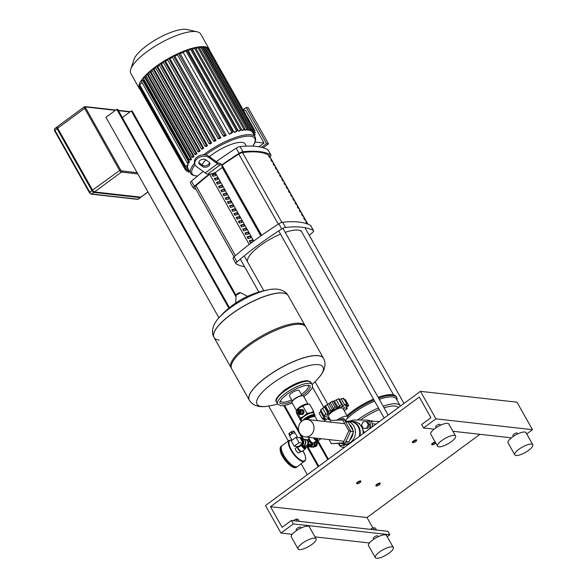 <?xml version="1.0" encoding="UTF-8"?>
<svg xmlns="http://www.w3.org/2000/svg" width="587" height="587" viewBox="0 0 587 587"><rect width="100%" height="100%" fill="white"/><g stroke="black" fill="none" stroke-linecap="round" stroke-linejoin="round"><path stroke-width="0.88" d="M328.39 459.173L317.266 439.436M236.113 295.415L132.229 111.046L131.268 110.936L236.033 296.868M316.929 440.433L327.751 459.643M318.807 466.232L307.573 446.303M303.545 439.149L301.226 435.033M298.732 430.609L284.629 405.573M229.444 307.647L117.752 109.417L116.784 109.314L228.827 308.153M283.8 405.712L302.613 439.098M306.935 446.773L318.169 466.702M122.323 117.532L131.268 110.936M218.922 317.824L105.939 117.305L116.784 109.314M307.317 474.7L301.197 463.84M288.32 440.984L268.641 406.05M57.673 126.616A2.069 0.748 53.6 0 0 57.416 126.675A2.069 0.748 53.6 0 0 57.68 128.23L92.555 190.122A2.069 0.748 53.6 0 0 94.485 191.949L140.814 197.159A2.069 0.748 53.6 0 0 141.078 197.1L148.019 191.986M140.594 197.129A2.069 0.748 -126.4 0 1 140.454 197.555A2.069 0.748 -126.4 0 1 140.198 197.614L93.869 192.411A2.069 0.748 -126.4 0 1 91.932 190.584L57.056 128.685A2.069 0.748 -126.4 0 1 56.8 127.13A2.069 0.748 -126.4 0 1 57.056 127.078L57.277 127.1M57.519 127.915A2.069 0.748 -126.4 0 0 57.834 129.419L91.932 189.939A2.069 0.748 -126.4 0 0 93.869 191.766L94.052 191.788M345.193 444.234L344.664 445.372L340.056 445.474L338.941 443.493M345.112 421.04A11.571 10.214 96.4 0 1 346.528 421.084A11.571 10.214 96.4 0 1 355.23 429.801A11.571 10.214 96.4 0 1 350.659 442.216A11.571 10.214 96.4 0 1 343.945 444.095L343.432 445.232L344.664 445.372M343.432 445.232L340.056 445.474M366.479 421.51L363.104 421.752L361.519 425.164L363.309 428.341L367.917 428.239L369.502 424.827L367.711 421.649L366.479 421.51L368.262 424.687L369.502 424.827M363.309 428.341L367.917 428.239M366.677 428.099L368.262 424.687M329.138 417.658A9.92 2.95 -29.4 0 1 330.907 411.656A9.92 2.95 -29.4 0 1 341.296 406.784A9.92 2.95 -29.4 0 1 343.542 409.535M330.73 420.475L328.529 416.579A8.269 2.458 -29.4 0 1 331.875 412.089A8.269 2.458 -29.4 0 1 342.94 408.457L347.585 416.711A8.269 2.458 -29.4 0 1 345.002 420.622M343.659 399.637L345.383 399.6L348.678 405.441A2.069 0.616 150.6 0 0 347.071 405.69A2.201 0.653 -29.4 0 1 345.501 406.05A2.201 0.653 -29.4 0 1 346.183 405.015A2.069 0.616 150.6 0 0 346.822 404.047A2.069 0.616 150.6 0 0 346.697 403.951A2.069 0.616 150.6 0 0 344.569 404.839A2.201 0.653 -29.4 0 1 342.654 405.727A2.201 0.653 -29.4 0 1 342.243 405.588A2.201 0.653 -29.4 0 1 342.338 405.155A2.069 0.616 150.6 0 0 342.434 404.751A2.069 0.616 150.6 0 0 341.729 404.663A2.069 0.616 150.6 0 0 339.653 405.955A2.201 0.653 -29.4 0 1 337.899 407.136A2.201 0.653 -29.4 0 1 336.681 407.173A2.069 0.616 150.6 0 0 335.104 407.385A2.069 0.616 150.6 0 0 333.629 408.735A2.201 0.653 -29.4 0 1 332.513 409.895A2.201 0.653 -29.4 0 1 330.708 410.533A2.069 0.616 150.6 0 0 328.588 411.392A2.069 0.616 150.6 0 0 327.986 412.338A2.069 0.616 150.6 0 0 328.118 412.441A2.201 0.653 -29.4 0 1 328.265 412.551A2.201 0.653 -29.4 0 1 327.942 413.263A2.201 0.653 -29.4 0 1 326.034 414.334A2.069 0.616 150.6 0 0 323.943 415.611A2.069 0.616 150.6 0 0 323.87 415.992A2.069 0.616 150.6 0 0 324.604 416.073A2.201 0.653 -29.4 0 1 325.381 416.161A2.201 0.653 -29.4 0 1 325.403 416.344A2.201 0.653 -29.4 0 1 323.914 417.555A2.069 0.616 150.6 0 0 322.402 418.905L319.108 413.065L321.074 411.032M321.192 410.019L320.649 409.763L324.435 407.04L324.611 406.343L327.986 412.338M324.714 406.387L331.809 401.545L334.392 400.914L338.435 398.815L338.934 399.101M339.147 399.505L343.52 398.309M346.697 403.951L343.41 398.103M341.729 404.663L338.435 398.815M335.104 407.385L331.809 401.545M328.588 411.392L325.301 405.551M323.943 415.611L320.649 409.763M322.402 418.905A2.069 0.616 150.6 0 0 324.009 418.663A2.201 0.653 -29.4 0 1 325.587 418.304A2.201 0.653 -29.4 0 1 324.897 419.331A2.069 0.616 150.6 0 0 324.259 420.299A2.069 0.616 150.6 0 0 324.384 420.402A2.069 0.616 150.6 0 0 326.511 419.514A2.201 0.653 -29.4 0 1 328.434 418.626A2.201 0.653 -29.4 0 1 328.837 418.766A2.201 0.653 -29.4 0 1 328.742 419.191A2.069 0.616 150.6 0 0 328.654 419.595A2.069 0.616 150.6 0 0 329.351 419.69A2.069 0.616 150.6 0 0 330.092 419.353M344.07 410.467A2.201 0.653 -29.4 0 1 345.046 410.019A2.069 0.616 150.6 0 0 347.137 408.743A2.069 0.616 150.6 0 0 347.218 408.361A2.069 0.616 150.6 0 0 346.477 408.273A2.201 0.653 -29.4 0 1 345.699 408.185A2.201 0.653 -29.4 0 1 345.677 408.009A2.201 0.653 -29.4 0 1 347.174 406.798A2.069 0.616 150.6 0 0 348.678 405.441M342.654 405.727L342.331 405.169M337.899 407.136L334.392 400.914M332.513 409.895L329.006 403.673M327.942 413.263L324.435 407.04M336.945 420.035A8.269 2.458 -29.4 0 1 347.585 416.711M347.739 444.917A11.989 10.581 96.4 0 1 345.648 444.286M348.201 444.572A11.571 10.214 96.4 0 1 348.194 444.572L343.945 444.095A11.571 10.214 96.4 0 1 341.194 443.332M346.051 442.121A9.92 8.761 96.4 0 1 345.538 442.238M345.237 421.033L343.953 418.758A4.094 1.218 150.6 0 0 339.543 419.852M329.909 422.046L330.635 420.483L344.444 419.859L350.74 431.034L345.163 443.053L331.362 443.677L329.058 439.59M342.514 419.639L348.81 430.814L343.234 442.833L331.362 443.677M350.74 431.034L348.81 430.814M345.163 443.053L343.234 442.833M364.446 432.597L362.663 429.427M359.919 424.555L359.259 423.381L358.488 423.3M363.17 432.751L364.101 432.854M345.56 421.848L348.252 422.148L353.623 431.68L348.869 441.923L345.574 442.158M348.869 441.923L345.846 441.585M353.623 431.68L350.6 431.335M349.507 424.372A9.92 8.761 96.4 0 1 352.89 430.381M353.014 432.979A9.92 8.761 96.4 0 1 349.735 440.059M346.528 421.084L350.777 421.561A11.571 10.214 96.4 0 1 359.171 436.486M348.23 421.275A11.989 10.581 96.4 0 1 351.011 421.173A11.989 10.581 96.4 0 1 359.897 435.958M351.011 421.173L353.91 421.503A11.989 10.581 96.4 0 1 363.162 433.544M344.679 447.169L342.72 447.147A4.96 4.38 96.4 0 1 342.324 447.125L344.253 447.345A4.96 4.38 -83.6 0 0 344.422 447.36M372.151 426.918A4.96 4.38 -83.6 0 0 368.607 420.351L366.677 420.138A4.96 4.38 96.4 0 1 370.133 426.947L369.34 428.994M342.324 447.125A4.96 4.38 96.4 0 1 338.618 443.515M350.043 421.114A13.64 12.041 96.4 0 1 354.93 420.006L366.281 420.109A4.96 4.38 96.4 0 1 366.677 420.138M360.704 481.824L360.866 481.318A2.48 0.741 150.6 0 0 360.866 481.054A2.48 0.741 150.6 0 0 357.542 482.147A2.48 0.741 150.6 0 0 356.544 483.49A2.48 0.741 150.6 0 0 356.764 483.629L357.278 483.747A2.069 0.616 -29.4 0 1 357.931 482.507A2.069 0.616 -29.4 0 1 359.897 481.538A2.069 0.616 -29.4 0 1 360.704 481.824A2.069 0.616 -29.4 0 1 359.86 482.727A2.069 0.616 -29.4 0 1 357.278 483.747M380.002 483.989L380.171 483.49A2.48 0.741 150.6 0 0 380.163 483.226A2.48 0.741 150.6 0 0 376.847 484.312A2.48 0.741 150.6 0 0 375.841 485.662A2.48 0.741 150.6 0 0 376.062 485.801L376.583 485.919A2.069 0.616 -29.4 0 1 377.236 484.679A2.069 0.616 -29.4 0 1 379.202 483.703A2.069 0.616 -29.4 0 1 380.002 483.989A2.069 0.616 -29.4 0 1 379.165 484.899A2.069 0.616 -29.4 0 1 376.583 485.919M416.499 440.705L416.667 440.199A2.48 0.741 150.6 0 0 416.66 439.942A2.48 0.741 150.6 0 0 413.343 441.028A2.48 0.741 150.6 0 0 412.338 442.371A2.48 0.741 150.6 0 0 412.558 442.51L413.072 442.635A2.069 0.616 -29.4 0 1 413.725 441.395A2.069 0.616 -29.4 0 1 415.699 440.419A2.069 0.616 -29.4 0 1 416.499 440.705A2.069 0.616 -29.4 0 1 415.655 441.607A2.069 0.616 -29.4 0 1 413.072 442.635M435.202 441.982A2.48 0.741 150.6 0 0 432.641 443.192A2.48 0.741 150.6 0 0 431.643 444.542A2.48 0.741 150.6 0 0 431.863 444.682L432.377 444.799A2.069 0.616 -29.4 0 1 433.03 443.559A2.069 0.616 -29.4 0 1 435.51 442.525M435.759 442.972A2.069 0.616 -29.4 0 1 434.96 443.779A2.069 0.616 -29.4 0 1 432.377 444.799M317.185 439.223L316.709 439.568A2.686 0.976 -126.4 0 1 314.294 437.931M299.671 433.052A8.761 7.734 -83.6 0 0 305.262 436.919A8.761 7.734 -83.6 0 0 312.768 432.722A8.761 7.734 -83.6 0 0 312.812 423.366A8.761 7.734 -83.6 0 0 307.221 419.5A8.761 7.734 -83.6 0 0 299.715 423.697A8.761 7.734 -83.6 0 0 299.671 433.052M306.95 419.478A6.611 1.966 -29.4 0 1 315.27 416.953L317.362 420.674L307.221 419.5M321.038 438.687L319.365 439.927A4.549 1.651 -126.4 0 1 316.055 438.129M298.878 413.857A2.106 1.864 -83.6 0 0 300.955 410.651A2.106 1.864 -83.6 0 0 299.341 409.711M299.612 409.719L301.153 409.895A2.106 1.864 96.4 0 1 300.683 414.084L299.135 413.908M296.846 410.526A2.106 1.864 96.4 0 1 298.6 409.609L299.077 409.66A2.106 1.864 96.4 0 1 298.607 413.85L298.123 413.798A2.106 1.864 96.4 0 1 296.618 412.514M298.6 409.609A2.106 1.864 96.4 0 1 298.123 413.798M298.409 410.467A1.24 1.093 96.4 0 1 298.944 412.734A1.24 1.093 96.4 0 1 298.137 412.918M298.189 410.445A1.24 1.093 96.4 0 1 298.768 412.712A1.24 1.093 96.4 0 1 297.917 412.888M297.917 410.416A1.24 1.093 96.4 0 1 298.497 412.683A1.24 1.093 96.4 0 1 297.646 412.859M297.646 410.386A1.24 1.093 96.4 0 1 298.225 412.654A1.24 1.093 96.4 0 1 297.374 412.83M296.706 410.629A1.24 1.093 96.4 0 1 298.306 410.907A1.24 1.093 96.4 0 1 296.479 412.331M297.587 412.419A1.035 0.91 96.4 0 1 296.618 410.702A1.035 0.91 96.4 0 1 297.587 412.419M304.792 419.661A6.611 1.966 -29.4 0 1 313.884 415.515A6.611 1.966 -29.4 0 1 314.713 416.587L314.955 415.86A7.235 2.15 150.6 0 0 314.933 415.104A7.235 2.15 150.6 0 0 314.06 414.657A7.235 2.15 150.6 0 0 308.351 416.359A7.235 2.15 150.6 0 0 302.929 420.402M314.03 413.49A7.44 2.216 150.6 0 0 314.038 413.226A7.44 2.216 150.6 0 0 313.047 412.478A7.44 2.216 150.6 0 0 310.567 412.837A7.44 2.216 150.6 0 0 303.993 416.198A7.44 2.216 150.6 0 0 300.904 419.954A7.44 2.216 150.6 0 0 301.425 420.593M296.552 410.687L292.018 402.645A6.611 1.966 -29.4 0 1 292.003 401.948A6.611 1.966 -29.4 0 1 296.604 397.803A6.611 1.966 -29.4 0 1 302.745 395.741A6.611 1.966 -29.4 0 1 302.958 395.777A6.611 1.966 -29.4 0 1 303.545 396.152L308.08 404.194M302.621 395.711A6.2 1.842 150.6 0 0 302.444 395.66A6.2 1.842 150.6 0 0 302.239 395.631A6.2 1.842 150.6 0 0 296.486 397.56A6.2 1.842 150.6 0 0 292.172 401.449L292.003 401.948M301.527 420.776L300.72 420.784L300.463 418.025L303.993 416.198L306.906 413.27L310.567 412.837L313.605 411.289L309.576 404.142L305.915 404.582L299.348 407.95L296.78 410.372A7.44 2.216 -29.4 0 1 299.348 407.95A7.44 2.216 -29.4 0 1 305.915 404.582A7.44 2.216 -29.4 0 1 307.691 404.223A7.44 2.216 -29.4 0 1 307.859 404.216M296.435 410.878L296.692 413.637L300.72 420.784M313.605 411.289L313.854 414.055M300.463 418.025L298.079 413.791M306.906 413.27L302.877 406.123M299.546 409.719A2.788 2.465 96.4 0 1 299.715 409.594L302.723 409.521A2.788 2.465 96.4 0 1 302.929 409.638L304.132 411.766A2.788 2.465 96.4 0 1 304.139 412.03L303.075 414.319A2.788 2.465 96.4 0 1 302.877 414.466L299.869 414.539A2.788 2.465 96.4 0 1 299.656 414.422L299.385 413.938M304.139 412.03L303.384 411.949L302.327 414.231A2.788 2.465 96.4 0 1 302.122 414.378L299.869 414.539M303.075 414.319L302.327 414.231M302.929 409.638L302.18 409.557L303.376 411.685A2.788 2.465 96.4 0 1 303.384 411.949M304.132 411.766L303.376 411.685M302.877 414.466L302.122 414.378M288.188 295.635A42.58 12.665 150.6 0 0 288.166 295.591A42.58 12.665 150.6 0 0 282.993 292.964A42.58 12.665 150.6 0 0 231.183 314.258A42.58 12.665 150.6 0 0 213.969 337.393L214.02 337.481A42.58 12.665 -29.4 0 1 237.816 309.819A42.58 12.665 -29.4 0 1 283.044 293.052A42.58 12.665 -29.4 0 1 288.21 295.679A42.58 12.665 150.6 0 0 283.044 293.052A42.58 12.665 150.6 0 0 237.816 309.819A42.58 12.665 150.6 0 0 214.02 337.481A42.58 12.665 150.6 0 0 219.193 340.108M218.445 318.381A85.57 85.57 0 0 1 269.587 289.567L269.587 289.567A37.854 11.256 150.6 0 0 229.833 308.182A37.854 11.256 150.6 0 0 218.445 318.381L218.445 318.381C216.845 320.106 209.39 328.911 213.969 337.393A42.58 12.665 150.6 0 0 213.998 337.437M231.403 368.232A42.58 12.665 -29.4 0 1 231.073 367.741A42.58 12.665 -29.4 0 1 254.868 340.078A42.58 12.665 -29.4 0 1 300.096 323.312A42.58 12.665 -29.4 0 1 305.262 325.939A42.58 12.665 -29.4 0 1 305.511 326.475M249.314 400.107A42.58 12.665 -29.4 0 1 249.284 400.063L231.652 368.775A42.58 12.665 -29.4 0 1 255.448 341.113A42.58 12.665 -29.4 0 1 300.676 324.34A42.58 12.665 -29.4 0 1 305.842 326.966L323.474 358.261A42.58 12.665 150.6 0 0 318.308 355.634A42.58 12.665 150.6 0 0 273.08 372.4A42.58 12.665 150.6 0 0 249.284 400.063A42.58 12.665 -29.4 0 1 273.08 372.4A42.58 12.665 -29.4 0 1 318.308 355.634A42.58 12.665 -29.4 0 1 323.474 358.261A42.58 12.665 -29.4 0 1 323.503 358.305M277.6 403.995A85.57 85.57 0 0 1 267.914 406.175L267.914 406.175A37.854 11.256 -29.4 0 1 272.317 383.59A37.854 11.256 -29.4 0 1 318.374 364.659A37.854 11.256 -29.4 0 1 319.057 377.36L319.057 377.36C320.649 375.636 328.111 366.831 323.525 358.349L323.474 358.261M302.034 395.616L299.172 390.531A5.562 1.651 150.6 0 0 298.497 390.186A5.562 1.651 150.6 0 0 292.59 392.38A5.562 1.651 150.6 0 0 289.479 395.99L292.348 401.075M305.519 419.522A5.562 1.651 -29.4 0 1 313.091 416.095A5.562 1.651 -29.4 0 1 313.766 416.44L313.825 416.543M301.388 445.254A3.104 2.737 -83.6 0 0 301.967 444.924A3.104 2.737 -83.6 0 0 302.474 444.454M301.747 439.054L302.921 439.186A3.412 3.008 -83.6 0 1 305.489 441.754A3.412 3.008 -83.6 0 1 304.139 445.416A3.412 3.008 -83.6 0 1 302.158 445.966L300.654 445.797A3.412 3.008 -83.6 0 0 302.4 445.217A3.412 3.008 -83.6 0 0 303.574 443.64L303.611 443.589M297.631 437.484L295.188 433.162A3.104 0.925 150.6 0 0 295.012 433.015L293.948 431.122A3.104 0.925 150.6 0 0 293.493 431.071L294.564 432.964A3.104 0.925 150.6 0 0 292.825 433.477L291.761 431.584A3.104 0.925 150.6 0 0 290.91 432.025L291.974 433.918A3.104 0.925 150.6 0 0 291.042 434.519A3.104 0.925 150.6 0 0 290.301 435.143L289.237 433.257L290.91 432.025M289.758 435.972L288.833 433.742L289.905 435.635A3.104 0.925 150.6 0 0 289.787 436.207L292.055 440.221M291.761 431.584L293.493 431.071M289.237 433.257A3.104 0.925 150.6 0 0 288.833 433.742M291.203 440.844L296.009 437.308L299.018 442.635L294.212 446.179L291.203 440.844M299.018 442.635L303.068 443.09L300.067 437.763L296.009 437.308M303.068 443.09L298.262 446.634L294.212 446.179M299.634 437.711A0.704 0.624 96.4 0 1 300.485 437.917L303.119 442.591A0.704 0.624 96.4 0 1 302.921 443.567L298.702 446.67A0.704 0.624 96.4 0 1 297.932 446.597M303.868 442.862L303.795 443.39M303.802 442.701A3.412 3.008 -83.6 0 0 301.791 439.127M303.2 441.637A3.104 2.737 -83.6 0 0 302.188 439.846M316.254 442.282A2.686 2.37 96.4 0 1 316.342 445.232M315.637 441.387A2.686 2.37 96.4 0 1 314.595 446.634L314.016 446.568M316.261 445.379A2.686 2.37 96.4 0 1 314.698 446.531M315.446 441.534L316.246 441.989L316.349 445.32L313.84 447.162L312.717 447.037M315.014 441.85L316.246 441.989M314.815 445.144L316.349 445.32M310.149 444.359L307.955 445.973L306.641 445.716M308.146 445.885L310.2 444.315L309.195 444.931L308.439 441.263L307.038 440.213M307.61 440.969L308.747 444.278L308.278 445.313L306.803 445.716M308.982 445.394L310.259 444.33M306.774 445.753L308.637 445.372L308.065 445.9M308.197 445.871A0.411 0.382 74.8 0 0 308.16 445.871L306.003 447.455A2.686 0.976 -126.4 0 1 305.673 447.529A2.686 0.976 -126.4 0 1 303.934 446.267M308.747 444.278L308.278 445.313M281.98 445.665A13.024 4.74 53.6 0 0 281.819 445.768A13.024 4.74 53.6 0 0 283.462 455.571A13.024 4.74 53.6 0 0 297.271 466.738A13.024 4.74 53.6 0 0 297.418 466.614M297.506 447.081A2.766 1.005 53.6 0 0 298.013 448.908A2.766 1.005 53.6 0 0 300.661 451.366M297.477 446.861A2.891 1.049 53.6 0 0 297.961 448.908A2.891 1.049 53.6 0 0 300.86 451.454M297.47 446.817L295.577 448.211A2.891 1.049 53.6 0 0 295.943 450.39A2.891 1.049 53.6 0 0 299.01 452.871L300.904 451.476M291.952 440.045L289.259 440.287L282.127 445.54A13.024 4.74 53.6 0 0 281.254 447.47A13.024 4.74 53.6 0 0 283.77 455.343A13.024 4.74 53.6 0 0 295.474 466.775A13.024 4.74 53.6 0 0 297.58 466.504L305.387 460.428L305.739 458.491L305.211 455.673L302.951 450.735M295.224 466.709A12.606 4.586 -126.4 0 1 294.99 466.658A12.606 4.586 -126.4 0 1 283.66 455.593A12.606 4.586 -126.4 0 1 281.217 447.969A12.606 4.586 -126.4 0 1 281.239 447.727M379.261 421.686A4.96 4.38 -83.6 0 0 378.263 421.437A4.96 4.38 -83.6 0 0 377.867 421.415L370.815 421.349M209.64 50.357A40.099 11.923 150.6 0 0 209.221 49.191A40.099 11.923 150.6 0 0 204.357 46.718A40.099 11.923 150.6 0 0 161.763 62.508A40.099 11.923 150.6 0 0 139.354 88.564A40.099 11.923 150.6 0 0 140.132 89.517M209.221 49.191L200.695 34.061A40.099 11.923 150.6 0 0 197.137 31.808A40.099 11.923 150.6 0 0 195.831 31.588A40.099 11.923 150.6 0 0 158.615 44.098A40.099 11.923 150.6 0 0 130.74 69.215A40.099 11.923 150.6 0 0 130.828 73.434L139.354 88.564M197.137 31.808L187.106 29.526A32.08 9.539 150.6 0 0 186.057 29.35A32.08 9.539 150.6 0 0 156.289 39.358A32.08 9.539 150.6 0 0 133.99 59.456L130.74 69.215M252.887 146.134L254.831 142.912L255.741 139.112L255.176 137.057L252.586 132.464A36.996 10.999 150.6 0 0 252.505 132.332L252.006 131.444M252.329 129.25L252.85 130.167L253.958 129.808L251.845 131.561A36.996 10.999 150.6 0 0 251.405 131.231L250.906 130.343M204.878 47.914L205.215 47.664L251.28 129.419L252.388 129.052L250.407 130.718A36.996 10.999 150.6 0 0 249.798 130.512L249.299 129.624M247.699 130.145L250.363 128.634L248.477 130.233A36.996 10.999 150.6 0 0 248.096 130.182A36.996 10.999 150.6 0 0 247.699 130.145L247.208 129.257M268.494 143.815L266.564 143.595L246.202 107.458L248.132 107.678L268.494 143.815L263.152 147.755M255.206 142.025L264.047 143.023L245.623 110.319L243.275 110.055M246.202 107.458L243.099 109.747M261.531 147.308L266.564 143.595M264.047 143.023L258.955 146.772M245.139 130.131L247.897 128.546L246.07 130.094A36.996 10.999 150.6 0 0 245.139 130.131L244.64 129.243L243.194 130.307A36.996 10.999 150.6 0 0 242.086 130.468L241.55 129.514M238.498 131.202L241.55 129.404L239.797 130.901A36.996 10.999 150.6 0 0 238.498 131.202L192.433 49.455A36.996 10.999 150.6 0 0 192.008 49.557M234.286 132.405L237.574 130.431L235.813 131.936A36.996 10.999 150.6 0 0 234.286 132.405L188.222 50.651A36.996 10.999 150.6 0 0 187.275 50.959M229.26 134.196L231.814 132.317L232.914 131.95L231.095 133.498A36.996 10.999 150.6 0 0 229.26 134.196L183.195 52.441A36.996 10.999 150.6 0 0 180.165 53.688L226.23 135.443A36.996 10.999 150.6 0 0 224.329 136.279L223.302 136.125L177.237 54.371L178.58 53.512L180.165 53.688M177.516 54.87A36.996 10.999 150.6 0 0 174.831 56.154L220.895 137.908A36.996 10.999 150.6 0 0 219.178 138.767L218.188 138.613L172.123 56.866L173.466 56L174.831 56.154M172.417 57.379A36.996 10.999 150.6 0 0 169.995 58.678L216.06 140.425A36.996 10.999 150.6 0 0 214.49 141.306L213.507 141.151L167.442 59.404L168.785 58.539L169.995 58.678M167.743 59.94A36.996 10.999 150.6 0 0 165.549 61.239L211.613 142.993A36.996 10.999 150.6 0 0 210.168 143.881L209.17 143.734L163.105 61.98L164.441 61.114L165.549 61.239M163.428 62.552A36.996 10.999 150.6 0 0 161.44 63.844L207.505 145.598A36.996 10.999 150.6 0 0 206.162 146.501L205.134 146.339L159.07 64.592L160.412 63.726L161.44 63.844M159.422 65.208A36.996 10.999 150.6 0 0 157.639 66.478L203.704 148.232A36.996 10.999 150.6 0 0 202.464 149.142L201.392 148.988L202.728 148.122L203.704 148.232M155.709 67.916A36.996 10.999 150.6 0 0 154.124 69.149L200.189 150.903A36.996 10.999 150.6 0 0 199.052 151.828L197.922 151.659L199.264 150.8L200.189 150.903M152.282 70.66A36.996 10.999 150.6 0 0 150.91 71.856L196.975 153.603A36.996 10.999 150.6 0 0 195.941 154.542L194.737 154.366L196.08 153.5L196.975 153.603M149.157 73.47A36.996 10.999 150.6 0 0 148.019 74.593L194.084 156.347A36.996 10.999 150.6 0 0 193.167 157.294L191.854 157.111L193.196 156.245L194.084 156.347M146.361 76.361A36.996 10.999 150.6 0 0 145.495 77.374L191.56 159.128A36.996 10.999 150.6 0 0 190.79 160.09L189.322 159.884L190.665 159.026L191.56 159.128M143.962 79.384A36.996 10.999 150.6 0 0 143.419 80.206L189.484 161.953A36.996 10.999 150.6 0 0 188.904 162.944L187.216 162.716L188.559 161.851L189.484 161.953M187.231 162.731L188.2 164.455A36.996 10.999 150.6 0 0 187.913 165.321L185.316 166.781L139.251 85.027L142.135 82.701M187.172 165.864L187.671 166.752A36.996 10.999 150.6 0 0 187.693 167.39L185.154 168.814L139.09 87.059L139.933 86.23M187.451 167.566L187.95 168.454A36.996 10.999 150.6 0 0 188.119 168.792L190.709 173.385A36.996 10.999 150.6 0 1 194.598 163.171M188.2 164.455L185.316 166.781M187.671 166.752L185.154 168.814M187.95 168.454L185.675 170.34L188.2 168.931M185.675 170.34L139.611 88.586L139.941 88.138M188.698 169.812L186.747 171.455L188.955 170.274M189.454 171.162L188.317 172.204L189.718 171.624M155.423 67.285L156.663 66.368L157.639 66.478M226.23 135.443L224.645 135.259L223.302 136.125M220.895 137.908L219.531 137.754L218.188 138.613M216.06 140.425L214.849 140.293L213.507 141.151M211.613 142.993L210.513 142.868L209.17 143.734M207.505 145.598L206.477 145.481L205.134 146.339M151.96 69.956L153.2 69.046L154.124 69.149M148.775 72.663L150.015 71.753L150.91 71.856M145.892 75.407L147.132 74.49L148.019 74.593M143.36 78.188L144.6 77.271L145.495 77.374M141.254 81.013L142.494 80.103L143.419 80.206M183.195 52.441L186.849 50.203L232.914 131.95M188.222 50.651L191.509 48.677L237.574 130.431M192.433 49.455L195.486 47.657L241.55 129.404M196.065 48.684L198.905 47.048L244.97 128.795L244.632 129.243M199.485 48.075L201.833 46.799L247.897 128.546M202.412 47.826L204.298 46.887L250.363 128.634M205.215 47.664L206.323 47.298L252.388 129.052M206.785 48.42L207.893 48.053L253.958 129.808M207.864 49.535L208.972 49.169L255.037 130.923L252.505 132.332M254.288 135.487L255.389 134.482L254.032 135.025M253.533 134.144L255.55 132.449L253.268 133.675M252.77 132.794L255.037 130.923M252.85 130.167L251.405 131.231M251.28 129.419L249.798 130.512M242.086 130.468L244.97 128.795M209.669 174.332A134.35 39.953 150.6 0 0 195.963 185.683A4.131 1.233 150.6 0 0 194.95 187.4L234.066 256.82M269.58 157.514L268.611 155.797A118.332 35.191 -29.4 0 1 269.528 156.347L270.497 158.064A118.332 35.191 150.6 0 0 269.58 157.514M269.103 156.663L269.528 156.347M271.774 161.403L270.805 159.686A118.332 35.191 -29.4 0 1 271.722 160.236L272.691 161.961A118.332 35.191 150.6 0 0 271.774 161.403M271.297 160.552L271.722 160.236M273.968 165.299L272.999 163.575A118.332 35.191 -29.4 0 1 273.916 164.133L274.885 165.85A118.332 35.191 150.6 0 0 273.968 165.299M273.483 164.448L273.916 164.133M276.161 169.188L275.186 167.471A118.332 35.191 -29.4 0 1 276.103 168.021L277.071 169.738A118.332 35.191 150.6 0 0 276.161 169.188M275.677 168.337L276.103 168.021M278.348 173.077L277.38 171.36A118.332 35.191 -29.4 0 1 278.297 171.91L279.265 173.635A118.332 35.191 150.6 0 0 278.348 173.077M277.871 172.226L278.297 171.91M280.542 176.966L279.573 175.249A118.332 35.191 -29.4 0 1 280.491 175.806L281.459 177.523A118.332 35.191 150.6 0 0 280.542 176.966M280.065 176.122L280.491 175.806M282.736 180.862L281.767 179.138A118.332 35.191 -29.4 0 1 282.685 179.695L283.653 181.412A118.332 35.191 150.6 0 0 282.736 180.862M282.259 180.011L282.685 179.695M284.93 184.751L283.961 183.034A118.332 35.191 -29.4 0 1 284.878 183.584L285.847 185.309A118.332 35.191 150.6 0 0 284.93 184.751M284.446 183.9L284.878 183.584M287.124 188.64L286.155 186.923A118.332 35.191 -29.4 0 1 287.065 187.473L288.034 189.197A118.332 35.191 150.6 0 0 287.124 188.64M286.639 187.789L287.065 187.473M289.31 192.536L288.342 190.812A118.332 35.191 -29.4 0 1 289.259 191.369L290.227 193.086A118.332 35.191 150.6 0 0 289.31 192.536M288.833 191.685L289.259 191.369M291.504 196.425L290.536 194.708A118.332 35.191 -29.4 0 1 291.453 195.258L292.421 196.975A118.332 35.191 150.6 0 0 291.504 196.425M291.027 195.574L291.453 195.258M293.698 200.314L292.73 198.597A118.332 35.191 -29.4 0 1 293.647 199.147L294.615 200.871A118.332 35.191 150.6 0 0 293.698 200.314M293.221 199.463L293.647 199.147M295.892 204.203L294.923 202.486A118.332 35.191 -29.4 0 1 295.841 203.043L296.809 204.76A118.332 35.191 150.6 0 0 295.892 204.203M295.408 203.359L295.841 203.043M298.086 208.099L297.117 206.375A118.332 35.191 -29.4 0 1 298.027 206.932L298.996 208.649A118.332 35.191 150.6 0 0 298.086 208.099M297.602 207.248L298.027 206.932M300.273 211.988L299.304 210.271A118.332 35.191 -29.4 0 1 300.221 210.821L301.19 212.545A118.332 35.191 150.6 0 0 300.273 211.988M299.796 211.137L300.221 210.821M302.466 215.877L301.498 214.16A118.332 35.191 -29.4 0 1 302.415 214.717L303.384 216.434A118.332 35.191 150.6 0 0 302.466 215.877M301.989 215.025L302.415 214.717M304.66 219.773L303.692 218.048A118.332 35.191 -29.4 0 1 304.609 218.606L305.578 220.323A118.332 35.191 150.6 0 0 304.66 219.773M304.183 218.922L304.609 218.606M307.265 223.896A118.332 35.191 150.6 0 0 306.854 223.662L305.886 221.945A118.332 35.191 -29.4 0 1 306.803 222.495L307.676 224.058M306.37 222.811L306.803 222.495M307.896 224.139L269.338 155.702A4.131 1.233 150.6 0 0 269.206 155.57A118.332 35.191 150.6 0 0 242.519 152.569A4.131 1.233 150.6 0 0 238.806 154.11A134.35 39.953 150.6 0 0 222.113 165.16L261.655 235.328M246.291 146.134L245.036 143.903A24.801 7.374 150.6 0 0 211.841 154.777A24.801 7.374 150.6 0 0 209.398 156.67M193.328 188.053A4.131 1.233 -29.4 0 1 194.392 186.299L191.479 181.141A4.131 1.233 150.6 0 0 190.423 182.895L193.328 188.053A4.131 1.233 -29.4 0 0 193.497 188.214A140.682 41.838 150.6 0 0 196.109 189.454M221.563 165.101L220.595 163.377L219.362 163.245A8.269 3.008 -126.4 0 1 216.911 162.1L208.715 156.186L209.075 157.617L217.623 163.795A8.269 3.008 53.6 0 0 220.074 164.932L221.563 165.101A140.682 41.838 150.6 0 1 239.1 153.346A4.131 1.233 -29.4 0 1 242.952 151.769L240.039 146.611A4.131 1.233 150.6 0 0 236.194 148.188L239.1 153.346M191.479 181.141A140.682 41.838 -29.4 0 1 203.197 171.463M216.273 161.638A140.682 41.838 -29.4 0 1 236.194 148.188M209.075 157.617A8.269 5.782 166.1 0 0 199.419 157.301A8.269 5.782 166.1 0 0 194.855 164.184A8.269 5.782 166.1 0 0 196.674 166.759L205.223 172.93A8.269 3.008 -126.4 0 0 207.673 174.068L209.163 174.236A140.682 41.838 150.6 0 0 194.392 186.299M270.952 155.049L268.046 149.89A4.131 1.233 150.6 0 0 267.885 149.736L270.79 154.895A4.131 1.233 -29.4 0 1 270.952 155.049A4.131 1.233 -29.4 0 1 269.939 156.773M313.583 230.698L310.677 225.54A4.131 1.233 150.6 0 0 310.508 225.386L313.414 230.544A4.131 1.233 -29.4 0 1 313.583 230.698A4.131 1.233 -29.4 0 1 312.519 232.459A140.682 41.838 150.6 0 1 309.224 235.277M313.414 230.544A140.682 41.838 150.6 0 0 285.575 227.418L282.67 222.26A140.682 41.838 -29.4 0 1 310.508 225.386M234.11 256.79A4.131 1.233 150.6 0 0 233.054 258.544L235.959 263.702A4.131 1.233 -29.4 0 1 237.016 261.949L234.11 256.79A140.682 41.838 -29.4 0 1 278.818 223.838L281.723 228.996A4.131 1.233 -29.4 0 1 285.575 227.418M282.67 222.26A4.131 1.233 150.6 0 0 278.818 223.838M281.723 228.996A140.682 41.838 150.6 0 0 237.016 261.949M244.603 266.74A140.682 41.838 150.6 0 1 236.121 263.857A4.131 1.233 -29.4 0 1 235.959 263.702M240.039 146.611A140.682 41.838 -29.4 0 1 267.885 149.736M270.79 154.895A140.682 41.838 150.6 0 0 242.952 151.769M214.813 173.818L215.781 175.535L212.986 176.364L212.017 174.647L214.813 173.818L212.479 175.454M213.066 176.342L212.575 175.469M223.596 168.542L223.706 169.694L222.627 166.825L223.596 168.542M223.119 167.699L222.737 167.977M216.999 177.707L217.968 179.431L215.18 180.253L214.211 178.536L216.999 177.707L214.666 179.351M215.26 180.231L214.761 179.358M225.79 172.439L225.892 173.591L224.821 170.714L225.79 172.439M225.313 171.587L224.924 171.866M219.193 181.603L220.162 183.32L217.373 184.149L216.405 182.425L219.193 181.603L216.86 183.239M217.447 184.12L216.955 183.247M227.983 176.327L228.086 177.479L227.118 175.762L227.015 174.61L227.983 176.327M227.507 175.476L227.118 175.762M221.387 185.492L222.356 187.209L219.567 188.038L218.599 186.321L221.387 185.492L219.054 187.128M219.641 188.016L219.149 187.143M230.177 180.216L230.28 181.368L229.209 178.499L230.177 180.216M229.693 179.365L229.312 179.651M223.581 189.381L224.55 191.105L221.761 191.927L220.793 190.21L223.581 189.381L221.248 191.017M221.835 191.905L221.343 191.032M232.364 184.113L232.474 185.265L231.395 182.388L232.364 184.113M231.887 183.261L231.505 183.54M225.775 193.277L226.743 194.994L223.948 195.816L222.979 194.099L225.775 193.277L223.442 194.913M224.029 195.794L223.537 194.921M234.558 188.001L234.668 189.153L233.589 186.284L234.558 188.001M234.081 187.15L233.699 187.436M227.961 197.166L228.93 198.883L226.142 199.712L225.173 197.988L227.961 197.166L225.628 198.802M226.222 199.69L225.724 198.81M236.752 191.89L236.855 193.042L235.783 190.173L236.752 191.89M236.275 191.039L235.886 191.325M230.155 201.055L231.124 202.772L228.336 203.601L227.367 201.884L230.155 201.055L227.822 202.691M228.409 203.579L227.917 202.706M238.946 195.779L239.048 196.931L237.977 194.062L238.946 195.779M238.469 194.935L238.08 195.214M232.349 204.944L233.318 206.668L230.53 207.49L229.561 205.773L232.349 204.944L230.016 206.587M230.603 207.468L230.111 206.595M241.14 199.675L241.242 200.827L240.274 199.103L240.171 197.951L241.14 199.675M240.655 198.824L240.274 199.103M234.543 208.84L235.512 210.557L232.723 211.386L231.755 209.662L234.543 208.84L232.21 210.476M232.797 211.364L232.305 210.484M243.326 203.564L243.436 204.716L242.468 202.999L242.358 201.847L243.326 203.564M242.849 202.713L242.468 202.999M236.737 212.729L237.706 214.446L234.91 215.275L233.942 213.558L236.737 212.729L234.404 214.365M234.991 215.253L234.499 214.38M245.52 207.453L245.63 208.605L244.552 205.736L245.52 207.453M245.043 206.602L244.662 206.888M238.924 216.618L239.892 218.342L237.104 219.164L236.135 217.447L238.924 216.618L236.59 218.254M237.185 219.142L236.686 218.269M247.714 211.349L247.817 212.501L246.745 209.625L247.714 211.349M247.237 210.498L246.848 210.777M241.118 220.514L242.086 222.231L239.298 223.06L238.329 221.336L241.118 220.514L238.784 222.15M239.371 223.031L238.88 222.157M249.908 215.238L250.011 216.39L248.939 213.521L249.908 215.238M249.431 214.387L249.042 214.673M243.312 224.403L244.28 226.12L241.492 226.949L240.523 225.225L243.312 224.403L240.978 226.039M241.565 226.927L241.074 226.054M252.102 219.127L252.205 220.279L251.236 218.562L251.133 217.41L252.102 219.127M251.618 218.276L251.236 218.562M245.505 228.292L246.474 230.009L243.686 230.838L242.717 229.121L245.505 228.292L243.172 229.928M243.759 230.816L243.267 229.943M254.296 223.023L254.398 224.175L253.32 221.299L254.296 223.023M253.811 222.172L253.43 222.451M247.699 232.181L248.668 233.905L245.872 234.727L244.904 233.01L247.699 232.181L245.366 233.824M245.953 234.705L245.461 233.831M256.482 226.912L256.592 228.064L255.514 225.195L256.482 226.912M256.005 226.061L255.624 226.34M249.886 236.077L250.854 237.794L248.066 238.623L247.098 236.899L249.886 236.077L247.553 237.713M248.147 238.601L247.655 237.72M258.676 230.801L258.779 231.953L257.708 229.084L258.676 230.801M258.199 229.95L257.81 230.236M252.799 241.756L250.26 242.512L249.292 240.795L252.08 239.966L253.004 241.602M252.08 239.966L249.746 241.602M250.333 242.49L249.842 241.617M260.958 235.82L259.902 232.973L260.973 235.813M260.393 233.839L260.004 234.125M253.767 241.037L215.231 172.637L222.26 167.456L222.047 165.152L261.611 235.358M260.833 235.908L222.26 167.456M249.204 244.486L209.647 174.288L215.231 172.637M205.883 159.84A24.801 7.374 150.6 0 0 202.045 164.932M208.891 162.005L205.978 159.906A4.131 2.891 166.1 0 0 201.143 159.745A4.131 2.891 166.1 0 0 198.861 163.186A4.131 2.891 166.1 0 0 199.778 164.47L202.691 166.576A4.131 2.891 166.1 0 0 207.519 166.737A4.131 2.891 166.1 0 0 209.801 163.296A4.131 2.891 166.1 0 0 208.891 162.005M209.493 162.614A4.131 2.891 -13.9 0 1 206.675 165.497A4.131 2.891 -13.9 0 1 202.332 165.145L199.419 163.039A4.131 2.891 -13.9 0 1 198.817 162.43M194.855 164.184L194.495 162.746A8.269 5.782 -13.9 0 1 199.059 155.871A8.269 5.782 -13.9 0 1 208.715 156.186M393.576 394.897L301.777 231.982A31.001 9.223 150.6 0 0 285.194 232.342M280.513 234.125A31.001 9.223 150.6 0 0 260.29 245.571A31.001 9.223 150.6 0 0 247.494 261.765M398.353 407.613A28.939 8.607 150.6 0 0 384.081 407.833M379.363 409.557A28.939 8.607 150.6 0 0 360.433 420.057M400.356 406.138A31.419 9.341 150.6 0 0 400.18 405.771A31.419 9.341 150.6 0 0 383.164 406.204M378.483 408.002A31.419 9.341 150.6 0 0 358.136 419.544A31.419 9.341 150.6 0 0 357.483 420.028M400.18 405.771L396.306 398.896A31.419 9.341 150.6 0 0 379.29 399.329M374.609 401.126A31.419 9.341 150.6 0 0 354.262 412.668A31.419 9.341 150.6 0 0 345.105 420.798M397.003 400.136A32.454 9.649 150.6 0 0 396.717 397.524A32.454 9.649 150.6 0 0 378.63 398.155M373.963 399.982A32.454 9.649 150.6 0 0 353.293 411.751A32.454 9.649 150.6 0 0 347.467 416.499M396.717 397.524L396.232 396.665A32.454 9.649 150.6 0 0 378.145 397.296M373.479 399.123A32.454 9.649 150.6 0 0 352.809 410.893A32.454 9.649 150.6 0 0 346.983 415.64M370.485 421.084L372.187 420.725L372.547 421.363M372.187 420.725L371.336 421.356M375.291 557.65L368.511 545.616A10.331 3.074 -29.4 0 1 372.686 539.996A10.331 3.074 -29.4 0 1 386.517 535.469L393.297 547.502A10.331 3.074 -29.4 0 1 389.122 553.115A10.331 3.074 -29.4 0 1 375.291 557.65A10.331 3.074 -29.4 0 1 379.466 552.037A10.331 3.074 -29.4 0 1 393.297 547.502M373.89 539.159L373.413 538.323A2.48 0.741 -29.4 0 1 374.418 536.973A2.48 0.741 -29.4 0 1 377.734 535.887L378.211 536.723M298.079 548.977L291.299 536.944A10.331 3.074 -29.4 0 1 295.474 531.323A10.331 3.074 -29.4 0 1 309.305 526.796L316.085 538.829A10.331 3.074 -29.4 0 1 311.91 544.442A10.331 3.074 -29.4 0 1 298.079 548.977A10.331 3.074 -29.4 0 1 302.254 543.357A10.331 3.074 -29.4 0 1 316.085 538.829M296.677 530.487L296.2 529.643A2.48 0.741 -29.4 0 1 297.205 528.3A2.48 0.741 -29.4 0 1 300.522 527.214L300.999 528.051M514.784 454.852L508.004 442.818A10.331 3.074 -29.4 0 1 512.18 437.205A10.331 3.074 -29.4 0 1 526.011 432.67L532.791 444.711A10.331 3.074 -29.4 0 1 528.616 450.324A10.331 3.074 -29.4 0 1 514.784 454.852A10.331 3.074 -29.4 0 1 518.959 449.238A10.331 3.074 -29.4 0 1 532.791 444.711M513.376 436.361L512.906 435.525A2.48 0.741 -29.4 0 1 513.911 434.175A2.48 0.741 -29.4 0 1 517.228 433.089L517.697 433.932M437.564 446.179L430.785 434.145A10.331 3.074 -29.4 0 1 434.967 428.532A10.331 3.074 -29.4 0 1 448.791 423.997L455.578 436.031A10.331 3.074 -29.4 0 1 451.396 441.651A10.331 3.074 -29.4 0 1 437.564 446.179A10.331 3.074 -29.4 0 1 441.747 440.566A10.331 3.074 -29.4 0 1 455.578 436.031M436.163 427.688L435.693 426.852A2.48 0.741 -29.4 0 1 436.691 425.502A2.48 0.741 -29.4 0 1 440.015 424.416L440.485 425.252M297.264 521.139L296.119 519.106L293.082 520.662M299.267 521.359L298.123 519.334L296.119 519.106M374.477 529.812L373.332 527.779L370.294 529.342M376.48 530.032L375.342 528.007L373.332 527.779M265.463 505.546L420.453 391.331L435.95 418.839L423.55 427.974L421.613 424.533L430.909 417.687L419.287 397.054L270.497 506.698L282.12 527.331L291.423 520.478L293.361 523.92L280.96 533.055L265.463 505.546M526.715 433.925L532.468 429.684L516.971 402.176L420.453 391.331M532.468 429.684L435.95 418.839M511.35 437.836L452.893 431.269M434.138 429.163L423.55 427.974M372.906 527.999L367.014 517.543L270.497 506.698M367.014 517.543L479.961 434.314M387.222 536.716L389.878 534.764L387.941 531.323L291.423 520.478M389.878 534.764L293.361 523.92M369.406 542.99L314.984 536.878M292.194 534.317L280.96 533.055M92.555 190.122L120.526 169.834L85.651 107.942L84.645 108.353L119.521 170.252A2.069 0.748 53.6 0 0 121.458 172.079A0.829 0.726 -83.6 0 0 121.692 170.934A1.24 0.448 -126.4 0 1 120.526 169.834M85.651 107.942A1.24 0.448 -126.4 0 1 85.651 106.973A0.829 0.726 -83.6 0 0 85.122 106.614L84.389 106.797A2.069 0.748 53.6 0 0 84.645 108.353L57.68 128.23M84.645 106.746A2.069 0.748 53.6 0 0 84.389 106.797L57.416 126.675M137.131 172.666L121.692 170.934M94.485 191.949L121.458 172.079L137.835 173.921M85.651 106.973L115.419 110.319M118.449 110.664L129.896 111.948M147.961 191.89L140.814 197.159M140.198 197.614L138.026 199.213A0.829 0.726 96.4 0 1 137.549 199.345L138.283 199.154A2.069 0.748 -126.4 0 1 138.026 199.213L91.697 194.011A0.829 0.726 96.4 0 1 91.22 194.143L137.549 199.345M93.869 192.411L91.697 194.011A2.069 0.748 -126.4 0 1 89.767 192.176L89.532 192.683M54.657 130.784L54.892 130.285A2.069 0.748 -126.4 0 1 54.628 128.729L54.554 130.732L89.429 192.631L91.22 194.143M91.932 190.584L89.767 192.176L54.892 130.285L57.056 128.685M92.298 189.667L91.932 189.939M344.569 404.839L341.157 398.786M339.653 405.955L336.241 399.901M333.629 408.735L330.217 402.682M346.477 408.273L346.081 407.569M336.681 407.173L333.269 401.119M330.708 410.533L327.304 404.48M326.034 414.334L322.63 408.281M323.914 417.555L320.502 411.502M324.897 419.331L324.428 418.487M328.742 419.191L328.419 418.626M347.071 405.69L346.521 404.707M344.437 447.345L342.72 447.147M371.857 427.138L370.133 426.947M301.769 421.209L301.263 420.314A7.235 2.15 -29.4 0 1 305.306 415.611A7.235 2.15 -29.4 0 1 312.996 412.764A7.235 2.15 -29.4 0 1 313.869 413.211L314.933 415.104M308.006 404.201A6.611 1.966 150.6 0 0 307.39 403.995A6.611 1.966 150.6 0 0 300.749 406.358A6.611 1.966 150.6 0 0 296.589 410.629M236.121 295.239L240.626 292.7A2.634 0.785 150.6 0 0 240.421 292.642A2.634 0.785 150.6 0 0 237.83 293.544A2.634 0.785 150.6 0 0 236.121 295.239L235.688 303.017M239.922 292.671A2.187 0.653 150.6 0 0 238.014 293.317A2.187 0.653 150.6 0 0 236.466 294.623M267.914 406.175C265.647 406.659 254.164 408.442 249.336 400.151A42.58 12.665 -29.4 0 1 266.549 377.015A42.58 12.665 -29.4 0 1 318.359 355.722A42.58 12.665 -29.4 0 1 323.525 358.349M302.393 395.653A17.361 5.166 150.6 0 0 310.031 385.769L308.718 385.248L304.382 385.718L297.91 387.985L292.509 390.715L287.314 394.053L282.112 398.522L279.801 401.985L279.779 402.814A17.361 5.166 150.6 0 0 281.885 403.885A17.361 5.166 150.6 0 0 292.187 401.398M280.212 401.031A16.12 4.791 150.6 0 0 282.237 402.168A16.12 4.791 150.6 0 0 291.688 399.908M303.817 396.636L307.859 393.385L311.902 388.513L312.577 386.114L312.196 384.551A19.841 5.899 150.6 0 0 309.782 383.326A19.841 5.899 150.6 0 0 285.642 393.253A19.841 5.899 150.6 0 0 277.622 404.032L280.821 405.8L284.702 405.558L292.297 403.13M276.455 401.97C274.474 400.334 277.174 396.364 284.578 390.069C293.874 383.744 301.63 380.625 307.83 380.714L311.029 382.489A19.841 5.899 150.6 0 0 308.623 381.264A19.841 5.899 150.6 0 0 284.475 391.184A19.841 5.899 150.6 0 0 276.455 401.97L277.622 404.032M301.38 394.449A16.12 4.791 150.6 0 0 308.285 385.211M301.153 438.041L303.787 442.723M303.119 442.591L303.75 442.664A0.704 0.624 96.4 0 1 303.56 443.64L299.392 446.707M302.921 443.567L303.56 443.64L299.377 446.736L298.299 446.788M298.702 446.67L299.341 446.744A0.704 0.624 96.4 0 1 298.93 446.854M303.589 443.633L303.787 442.679L300.669 437.675A0.704 0.624 96.4 0 1 301.116 437.99L300.485 437.917M301.725 445.944A3.515 1.277 53.6 0 0 304.983 449.011A3.515 1.277 53.6 0 0 305.423 448.916L302.012 451.425A3.515 1.277 -126.4 0 1 301.579 451.52A3.515 1.277 -126.4 0 1 298.291 448.417A3.515 1.277 -126.4 0 1 297.609 446.56A3.104 1.13 53.6 0 0 298.174 448.666A3.104 1.13 53.6 0 0 301.072 451.41M302.811 446.142A3.104 1.13 53.6 0 0 305.328 448.27A3.104 1.13 53.6 0 0 305.922 447.507M305.255 439.34A3.515 3.104 96.4 0 1 307.493 440.896A3.515 3.104 96.4 0 1 306.509 445.76A3.515 3.104 96.4 0 1 304.47 446.325L302.342 446.091A3.515 3.104 -83.6 0 0 304.382 445.518A3.515 3.104 -83.6 0 0 305.372 440.654A3.515 3.104 -83.6 0 0 303.127 439.105A3.515 3.104 -83.6 0 0 302.371 439.127L305.255 439.34C308.395 440.756 308.85 442.884 306.612 445.738L304.47 446.325M301.615 445.9A3.515 3.104 -83.6 0 0 302.342 446.091L301.601 445.9M312.313 443.119A3.104 1.13 -126.4 0 1 311.602 442.833L313.48 442.98A3.515 1.277 -126.4 0 1 313.047 443.068A3.515 1.277 -126.4 0 1 309.76 439.964A3.515 1.277 -126.4 0 1 309.261 437.366M306.928 440.103L308.733 438.775A2.686 0.976 53.6 0 0 309.07 440.8A2.686 0.976 53.6 0 0 311.587 443.178A2.686 0.976 53.6 0 0 311.917 443.104A2.686 0.976 53.6 0 0 311.983 443.038M311.602 442.833A3.104 1.13 -126.4 0 1 308.894 439.157L309.312 437.322M313.392 437.829A3.515 1.277 53.6 0 0 316.452 440.558A3.515 1.277 53.6 0 0 316.892 440.463L313.48 442.98M317.163 439.237A3.104 1.13 -126.4 0 1 316.569 439.986A3.104 1.13 -126.4 0 1 314.089 437.909M307.837 446.113A3.515 3.104 -83.6 0 0 309.488 446.89A3.515 3.104 -83.6 0 0 311.528 446.325A3.515 3.104 -83.6 0 0 312.981 443.192M308.014 445.981A3.104 2.737 -83.6 0 0 311 445.944A3.104 2.737 -83.6 0 0 312.284 443.148M311.587 443.346A2.686 2.37 96.4 0 1 308.909 445.995L308.116 445.907M314.793 442.011A3.515 3.104 96.4 0 1 313.649 446.56A3.515 3.104 96.4 0 1 311.609 447.133L307.808 446.127M296.494 467.303L294.63 467.722C289.083 467.208 276.668 452.019 281.048 446.34A13.024 4.74 53.6 0 0 282.692 456.143A13.024 4.74 53.6 0 0 294.872 467.656A13.024 4.74 53.6 0 0 296.494 467.303L297.271 466.738M280.153 448.527A12.606 4.586 53.6 0 0 284.768 459.775A12.606 4.586 53.6 0 0 294.138 467.509M292.025 440.177A12.606 4.586 53.6 0 0 291.387 440.052A12.606 4.586 53.6 0 0 291.409 449.877A12.606 4.586 53.6 0 0 303.2 461.03A12.606 4.586 53.6 0 0 303.185 451.205A12.606 4.586 53.6 0 0 302.929 450.757M289.259 440.287A13.024 4.74 53.6 0 0 290.903 450.09A13.024 4.74 53.6 0 0 303.09 461.602A13.024 4.74 53.6 0 0 304.712 461.25M197.518 176.034A35.968 10.698 -29.4 0 1 195.06 164.8M205.619 154.946A35.968 10.698 -29.4 0 1 206.631 154.19A35.968 10.698 -29.4 0 1 250.392 136.206A35.968 10.698 -29.4 0 1 252.718 146.126M255.176 137.057A36.996 10.999 150.6 0 0 250.686 134.775A36.996 10.999 150.6 0 0 205.663 153.28A36.996 10.999 150.6 0 0 203.645 154.807M139.589 84.579L185.653 166.334M139.42 86.612L185.485 168.359M185.419 168.851L186.006 169.885M186.578 170.105L187.084 171M188.148 170.868L188.647 171.756M156.663 66.368L202.728 148.122M178.58 53.512L224.645 135.259M173.466 56L219.531 137.754M168.785 58.539L214.849 140.293M164.441 61.114L210.513 142.868M160.412 63.726L206.477 145.481M153.2 69.046L199.264 150.8M150.015 71.753L196.08 153.5M147.132 74.49L193.196 156.245M144.6 77.271L190.665 159.026M142.494 80.103L188.559 161.851M253.782 133.953L254.281 134.841M253.944 131.928L254.442 132.809M253.43 130.402L253.929 131.283M203.197 47.246L249.262 129.001M185.749 50.563L231.814 132.317M190.408 49.037L236.473 130.791M194.378 48.017L240.443 129.771M197.797 47.408L243.862 129.162M200.725 47.158L246.789 128.913M235.402 255.668L195.963 185.683M238.806 154.11L278.289 224.175M269.206 155.57L307.83 224.117M281.877 222.414L242.519 152.569M199.419 163.039L199.778 164.47M202.332 165.145L202.691 166.576M205.223 172.93L217.623 163.795M207.673 174.068L220.074 164.932M85.122 106.614L115.778 110.055M118.266 110.334L130.255 111.684M140.454 197.555L138.283 199.154M56.8 127.13L54.628 128.729M372.246 423.675L375.988 424.093M323.87 415.992L320.546 410.1M347.218 408.361L346.557 407.187M342.434 404.751L339.088 398.815M324.259 420.299L323.459 418.883M328.654 419.595L328.148 418.7M346.822 404.047L343.52 398.184M305.262 436.919L343.872 441.255M317.34 420.637L344.804 423.719M307.691 404.223L308.124 404.186M302.444 395.66L302.958 395.777M269.587 289.567C271.847 289.083 283.338 287.3 288.166 295.591L305.262 325.939M240.626 292.7L247.509 296.354M231.073 367.741L214.02 337.481M312.174 384.514A85.57 85.57 0 0 0 319.057 377.36M311.029 382.489L312.196 384.551M300.669 437.675L300.03 437.608M306.003 447.455L305.423 448.916M302.012 451.425L300.801 451.432L299.399 450.361L298.079 448.563L297.47 446.538M317.251 439.267L316.892 440.463M314.823 441.989L313.7 446.553L311.609 447.133M310.171 444.337L312.071 443.038M281.048 446.34L281.819 445.768M294.99 466.658L295.474 466.775M281.217 447.969L281.254 447.47M379.422 421.569L378.263 421.437M197.298 176.21L192.169 174.926L190.709 173.385M151.857 69.912L197.922 151.659M148.672 72.612L194.737 154.366M145.789 75.356L191.854 157.111M143.257 78.137L189.322 159.884M141.151 80.962L187.216 162.716M155.328 67.234L201.392 148.988M300.823 230.471L301.358 231.41M305.145 228.035L403.988 403.46M244.192 255.903L263.805 290.726M315.072 381.704L327.803 404.296M240.31 259.124L258.86 292.047M312.438 387.134L323.892 407.466M278.708 230.933L384.155 418.076M282.927 228.314L388.183 415.112"/></g></svg>
